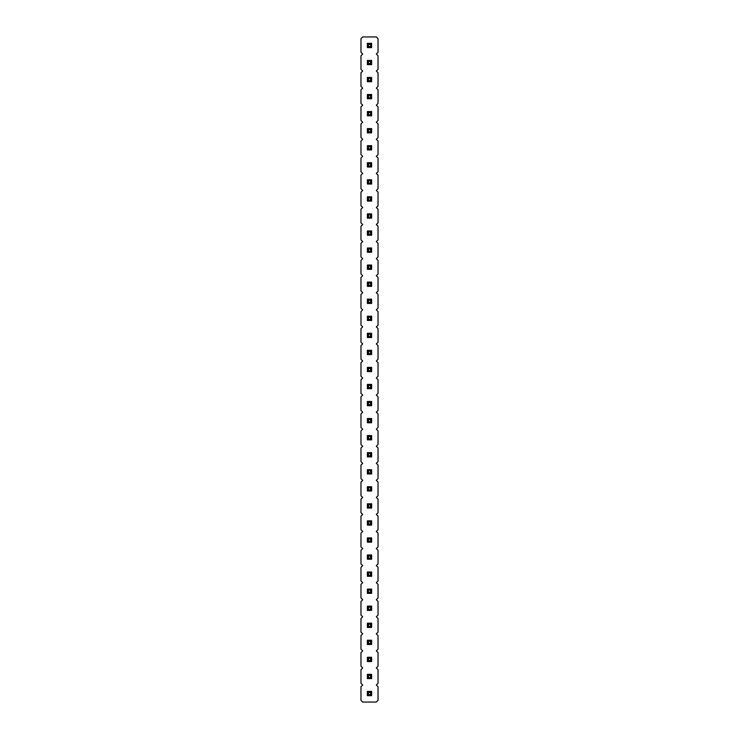 <?xml version="1.0" encoding="UTF-8"?>
<svg xmlns="http://www.w3.org/2000/svg" width="739" height="739" viewBox="0 0 739 739"><rect width="100%" height="100%" fill="white"/><g stroke="black" fill="none" stroke-linecap="round" stroke-linejoin="round"><path stroke-width="1.11" d="M376.317 684.998L378.026 683.289L378.026 669.645L376.317 667.945L378.026 666.236L378.026 652.592L376.317 650.893L378.026 649.184L378.026 635.54L376.317 633.831L378.026 632.131L378.026 618.488L376.317 616.779L378.026 615.079L378.026 601.435L376.317 599.726L378.026 598.017L378.026 584.383L376.317 582.674L378.026 580.965L378.026 567.321L376.317 565.621L378.026 563.912L378.026 550.269L376.317 548.569L378.026 546.86L378.026 533.216L376.317 531.507L378.026 529.808L378.026 516.164L376.317 514.455L378.026 512.755L378.026 499.111L376.317 497.402L378.026 495.703L378.026 482.059L376.317 480.35L378.026 478.641L378.026 464.997L376.317 463.298L378.026 461.589L378.026 447.945L376.317 446.245L378.026 444.536L378.026 430.892L376.317 429.193L378.026 427.484L378.026 413.84L376.317 412.131L378.026 410.431L378.026 396.788L376.317 395.079L378.026 393.379L378.026 379.735L376.317 378.026L378.026 376.317L378.026 362.683L376.317 360.974L378.026 359.265L378.026 345.621L376.317 343.921L378.026 342.212L378.026 328.569L376.317 326.869L378.026 325.16L378.026 311.516L376.317 309.807L378.026 308.108L378.026 294.464L376.317 292.755L378.026 291.055L378.026 277.411L376.317 275.702L378.026 274.003L378.026 260.359L376.317 258.65L378.026 256.941L378.026 243.297L376.317 241.598L378.026 239.889L378.026 226.245L376.317 224.545L378.026 222.836L378.026 209.192L376.317 207.493L378.026 205.784L378.026 192.14L376.317 190.431L378.026 188.731L378.026 175.088L376.317 173.379L378.026 171.679L378.026 158.035L376.317 156.326L378.026 154.617L378.026 140.983L376.317 139.274L378.026 137.565L378.026 123.921L376.317 122.221L378.026 120.512L378.026 106.869L376.317 105.169L378.026 103.46L378.026 89.816L376.317 88.107L378.026 86.408L378.026 72.764L376.317 71.055L378.026 69.355L378.026 55.711L376.317 54.002L378.026 52.303L378.026 38.659L376.317 36.95L362.683 36.95L360.974 38.659L360.974 52.303L362.683 54.002L360.974 55.711L360.974 69.355L362.683 71.055L360.974 72.764L360.974 86.408L362.683 88.107L360.974 89.816L360.974 103.46L362.683 105.169L360.974 106.869L360.974 120.512L362.683 122.221L360.974 123.921L360.974 137.565L362.683 139.274L360.974 140.983L360.974 154.617L362.683 156.326L360.974 158.035L360.974 171.679L362.683 173.379L360.974 175.088L360.974 188.731L362.683 190.431L360.974 192.14L360.974 205.784L362.683 207.493L360.974 209.192L360.974 222.836L362.683 224.545L360.974 226.245L360.974 239.889L362.683 241.598L360.974 243.297L360.974 256.941L362.683 258.65L360.974 260.359L360.974 274.003L362.683 275.702L360.974 277.411L360.974 291.055L362.683 292.755L360.974 294.464L360.974 308.108L362.683 309.807L360.974 311.516L360.974 325.16L362.683 326.869L360.974 328.569L360.974 342.212L362.683 343.921L360.974 345.621L360.974 359.265L362.683 360.974L360.974 362.683L360.974 376.317L362.683 378.026L360.974 379.735L360.974 393.379L362.683 395.079L360.974 396.788L360.974 410.431L362.683 412.131L360.974 413.84L360.974 427.484L362.683 429.193L360.974 430.892L360.974 444.536L362.683 446.245L360.974 447.945L360.974 461.589L362.683 463.298L360.974 464.997L360.974 478.641L362.683 480.35L360.974 482.059L360.974 495.703L362.683 497.402L360.974 499.111L360.974 512.755L362.683 514.455L360.974 516.164L360.974 529.808L362.683 531.507L360.974 533.216L360.974 546.86L362.683 548.569L360.974 550.269L360.974 563.912L362.683 565.621L360.974 567.321L360.974 580.965L362.683 582.674L360.974 584.383L360.974 598.017L362.683 599.726L360.974 601.435L360.974 615.079L362.683 616.779L360.974 618.488L360.974 632.131L362.683 633.831L360.974 635.54L360.974 649.184L362.683 650.893L360.974 652.592L360.974 666.236L362.683 667.945L360.974 669.645L360.974 683.289L362.683 684.998L360.974 686.697L360.974 700.341L362.683 702.05L376.317 702.05L378.026 700.341L378.026 686.697L376.317 684.998M371.634 320.467L371.634 316.209L367.366 316.209L367.366 320.467L371.634 320.467L370.562 319.405L370.562 317.271L371.634 316.209M367.366 333.261L367.366 337.52L371.634 337.52L371.634 333.261L367.366 333.261L368.438 334.324L368.438 336.457L370.562 336.457L371.634 337.52M371.634 367.366L367.366 367.366L367.366 371.634L371.634 371.634L371.634 367.366L370.562 368.438L368.438 368.438L368.438 370.562L370.562 370.562L371.634 371.634M367.366 354.581L371.634 354.581L371.634 350.314L367.366 350.314L367.366 354.581L368.438 353.51L370.562 353.51L371.634 354.581M367.366 384.419L367.366 388.686L371.634 388.686L371.634 384.419L367.366 384.419L368.438 385.49L368.438 387.624L370.562 387.624L371.634 388.686M367.366 473.958L371.634 473.958L371.634 469.69L367.366 469.69L367.366 473.958L368.438 472.886L370.562 472.886L371.634 473.958M367.366 452.637L367.366 456.905L371.634 456.905L371.634 452.637L367.366 452.637L368.438 453.7L368.438 455.834L370.562 455.834L371.634 456.905M371.634 422.791L371.634 418.533L367.366 418.533L367.366 422.791L371.634 422.791L370.562 421.729L370.562 419.595L371.634 418.533M371.634 435.585L367.366 435.585L367.366 439.844L371.634 439.844L371.634 435.585L370.562 436.647L368.438 436.647L368.438 438.781L370.562 438.781L371.634 439.844M371.634 405.739L371.634 401.48L367.366 401.48L367.366 405.739L371.634 405.739L370.562 404.676L370.562 402.543L371.634 401.48M371.634 486.742L367.366 486.742L367.366 491.01L371.634 491.01L371.634 486.742L370.562 487.814L368.438 487.814L368.438 489.939L370.562 489.939L371.634 491.01M371.634 657.285L367.366 657.285L367.366 661.544L371.634 661.544L371.634 657.285L370.562 658.347L368.438 658.347L368.438 660.481L370.562 660.481L371.634 661.544M371.634 644.491L371.634 640.233L367.366 640.233L367.366 644.491L371.634 644.491L370.562 643.429L370.562 641.295L371.634 640.233M367.366 627.439L371.634 627.439L371.634 623.18L367.366 623.18L367.366 627.439L368.438 626.376L370.562 626.376L371.634 627.439M371.634 572.014L367.366 572.014L367.366 576.281L371.634 576.281L371.634 572.014L370.562 573.076L368.438 573.076L368.438 575.21L370.562 575.21L371.634 576.281M371.634 593.334L371.634 589.066L367.366 589.066L367.366 593.334L371.634 593.334L370.562 592.262L370.562 590.138L371.634 589.066M367.366 610.386L371.634 610.386L371.634 606.119L367.366 606.119L367.366 610.386L368.438 609.324L370.562 609.324L371.634 610.386M371.634 537.909L367.366 537.909L367.366 542.167L371.634 542.167L371.634 537.909L370.562 538.971L368.438 538.971L368.438 541.105L370.562 541.105L371.634 542.167M371.634 559.22L371.634 554.961L367.366 554.961L367.366 559.22L371.634 559.22L370.562 558.157L370.562 556.024L371.634 554.961M371.634 525.115L371.634 520.856L367.366 520.856L367.366 525.115L371.634 525.115L370.562 524.053L370.562 521.919L371.634 520.856M367.366 503.795L367.366 508.062L371.634 508.062L371.634 503.795L367.366 503.795L368.438 504.866L368.438 507L370.562 507L371.634 508.062M371.634 678.605L371.634 674.337L367.366 674.337L367.366 678.605L371.634 678.605L370.562 677.534L370.562 675.4L371.634 674.337M371.634 184.039L371.634 179.78L367.366 179.78L367.366 184.039L371.634 184.039L370.562 182.976L370.562 180.843L371.634 179.78M371.634 196.833L367.366 196.833L367.366 201.091L371.634 201.091L371.634 196.833L370.562 197.895L368.438 197.895L368.438 200.029L370.562 200.029L371.634 201.091M371.634 213.885L367.366 213.885L367.366 218.144L371.634 218.144L371.634 213.885L370.562 214.947L368.438 214.947L368.438 217.081L370.562 217.081L371.634 218.144M371.634 230.938L367.366 230.938L367.366 235.205L371.634 235.205L371.634 230.938L370.562 232L368.438 232L368.438 234.134L370.562 234.134L371.634 235.205M367.366 286.363L371.634 286.363L371.634 282.095L367.366 282.095L367.366 286.363L368.438 285.3L370.562 285.3L371.634 286.363M367.366 269.31L371.634 269.31L371.634 265.042L367.366 265.042L367.366 269.31L368.438 268.239L370.562 268.239L371.634 269.31M367.366 252.258L371.634 252.258L371.634 247.99L367.366 247.99L367.366 252.258L368.438 251.186L370.562 251.186L371.634 252.258M367.366 299.156L367.366 303.415L371.634 303.415L371.634 299.156L367.366 299.156L368.438 300.219L368.438 302.353L370.562 302.353L371.634 303.415M371.634 695.658L371.634 691.39L367.366 691.39L367.366 695.658L371.634 695.658L370.562 694.586L370.562 692.461L371.634 691.39M371.634 145.666L367.366 145.666L367.366 149.934L371.634 149.934L371.634 145.666L370.562 146.738L368.438 146.738L368.438 148.862L370.562 148.862L371.634 149.934M367.366 162.719L367.366 166.986L371.634 166.986L371.634 162.719L367.366 162.719L368.438 163.79L368.438 165.924L370.562 165.924L371.634 166.986M371.634 43.342L367.366 43.342L367.366 47.61L371.634 47.61L371.634 43.342L370.562 44.414L368.438 44.414L368.438 46.539L370.562 46.539L371.634 47.61M367.366 64.662L371.634 64.662L371.634 60.395L367.366 60.395L367.366 64.662L368.438 63.6L370.562 63.6L371.634 64.662M367.366 81.715L371.634 81.715L371.634 77.456L367.366 77.456L367.366 81.715L368.438 80.653L370.562 80.653L371.634 81.715M371.634 132.881L371.634 128.614L367.366 128.614L367.366 132.881L371.634 132.881L370.562 131.81L370.562 129.676L371.634 128.614M371.634 115.82L371.634 111.561L367.366 111.561L367.366 115.82L371.634 115.82L370.562 114.757L370.562 112.624L371.634 111.561M371.634 94.509L367.366 94.509L367.366 98.767L371.634 98.767L371.634 94.509L370.562 95.571L368.438 95.571L368.438 97.705L370.562 97.705L371.634 98.767M367.366 316.209L368.438 317.271L368.438 319.405L370.562 319.405M370.562 317.271L368.438 317.271M367.366 320.467L368.438 319.405M367.366 337.52L368.438 336.457M370.562 336.457L370.562 334.324L371.634 333.261M370.562 334.324L368.438 334.324M367.366 367.366L368.438 368.438M367.366 371.634L368.438 370.562M370.562 370.562L370.562 368.438M370.562 353.51L370.562 351.376L371.634 350.314M367.366 350.314L368.438 351.376L368.438 353.51M370.562 351.376L368.438 351.376M367.366 388.686L368.438 387.624M370.562 387.624L370.562 385.49L371.634 384.419M370.562 385.49L368.438 385.49M370.562 472.886L370.562 470.761L371.634 469.69M367.366 469.69L368.438 470.761L368.438 472.886M370.562 470.761L368.438 470.761M367.366 456.905L368.438 455.834M370.562 455.834L370.562 453.7L371.634 452.637M370.562 453.7L368.438 453.7M367.366 418.533L368.438 419.595L368.438 421.729L370.562 421.729M370.562 419.595L368.438 419.595M367.366 422.791L368.438 421.729M367.366 435.585L368.438 436.647M367.366 439.844L368.438 438.781M370.562 438.781L370.562 436.647M367.366 401.48L368.438 402.543L368.438 404.676L370.562 404.676M370.562 402.543L368.438 402.543M367.366 405.739L368.438 404.676M367.366 486.742L368.438 487.814M367.366 491.01L368.438 489.939M370.562 489.939L370.562 487.814M367.366 657.285L368.438 658.347M367.366 661.544L368.438 660.481M370.562 660.481L370.562 658.347M367.366 640.233L368.438 641.295L368.438 643.429L370.562 643.429M370.562 641.295L368.438 641.295M367.366 644.491L368.438 643.429M370.562 626.376L370.562 624.243L371.634 623.18M367.366 623.18L368.438 624.243L368.438 626.376M370.562 624.243L368.438 624.243M367.366 572.014L368.438 573.076M367.366 576.281L368.438 575.21M370.562 575.21L370.562 573.076M367.366 589.066L368.438 590.138L368.438 592.262L370.562 592.262M370.562 590.138L368.438 590.138M367.366 593.334L368.438 592.262M370.562 609.324L370.562 607.19L371.634 606.119M367.366 606.119L368.438 607.19L368.438 609.324M370.562 607.19L368.438 607.19M367.366 537.909L368.438 538.971M367.366 542.167L368.438 541.105M370.562 541.105L370.562 538.971M367.366 554.961L368.438 556.024L368.438 558.157L370.562 558.157M370.562 556.024L368.438 556.024M367.366 559.22L368.438 558.157M367.366 520.856L368.438 521.919L368.438 524.053L370.562 524.053M370.562 521.919L368.438 521.919M367.366 525.115L368.438 524.053M367.366 508.062L368.438 507M370.562 507L370.562 504.866L371.634 503.795M370.562 504.866L368.438 504.866M367.366 674.337L368.438 675.4L368.438 677.534L370.562 677.534M370.562 675.4L368.438 675.4M367.366 678.605L368.438 677.534M367.366 179.78L368.438 180.843L368.438 182.976L370.562 182.976M370.562 180.843L368.438 180.843M367.366 184.039L368.438 182.976M367.366 196.833L368.438 197.895M367.366 201.091L368.438 200.029M370.562 200.029L370.562 197.895M367.366 213.885L368.438 214.947M367.366 218.144L368.438 217.081M370.562 217.081L370.562 214.947M367.366 230.938L368.438 232M367.366 235.205L368.438 234.134M370.562 234.134L370.562 232M370.562 285.3L370.562 283.166L371.634 282.095M367.366 282.095L368.438 283.166L368.438 285.3M370.562 283.166L368.438 283.166M370.562 268.239L370.562 266.114L371.634 265.042M367.366 265.042L368.438 266.114L368.438 268.239M370.562 266.114L368.438 266.114M370.562 251.186L370.562 249.061L371.634 247.99M367.366 247.99L368.438 249.061L368.438 251.186M370.562 249.061L368.438 249.061M367.366 303.415L368.438 302.353M370.562 302.353L370.562 300.219L371.634 299.156M370.562 300.219L368.438 300.219M367.366 691.39L368.438 692.461L368.438 694.586L370.562 694.586M370.562 692.461L368.438 692.461M367.366 695.658L368.438 694.586M367.366 145.666L368.438 146.738M367.366 149.934L368.438 148.862M370.562 148.862L370.562 146.738M367.366 166.986L368.438 165.924M370.562 165.924L370.562 163.79L371.634 162.719M370.562 163.79L368.438 163.79M367.366 43.342L368.438 44.414M367.366 47.61L368.438 46.539M370.562 46.539L370.562 44.414M370.562 63.6L370.562 61.466L371.634 60.395M367.366 60.395L368.438 61.466L368.438 63.6M370.562 61.466L368.438 61.466M370.562 80.653L370.562 78.519L371.634 77.456M367.366 77.456L368.438 78.519L368.438 80.653M370.562 78.519L368.438 78.519M367.366 128.614L368.438 129.676L368.438 131.81L370.562 131.81M370.562 129.676L368.438 129.676M367.366 132.881L368.438 131.81M367.366 111.561L368.438 112.624L368.438 114.757L370.562 114.757M370.562 112.624L368.438 112.624M367.366 115.82L368.438 114.757M367.366 94.509L368.438 95.571M367.366 98.767L368.438 97.705M370.562 97.705L370.562 95.571"/></g></svg>
